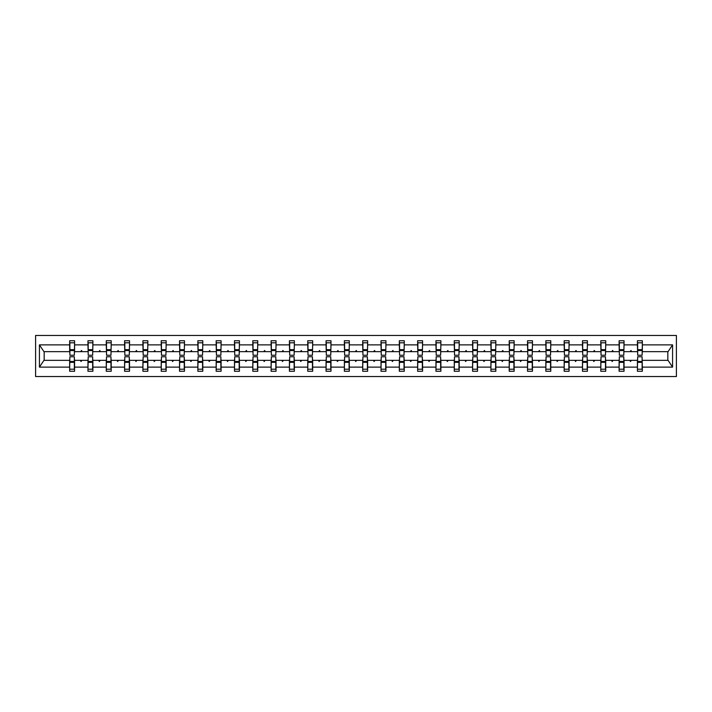 <?xml version="1.0" encoding="UTF-8"?>
<svg xmlns="http://www.w3.org/2000/svg" width="712" height="712" viewBox="0 0 712 712"><rect width="100%" height="100%" fill="white"/><g stroke="black" fill="none" stroke-linecap="round" stroke-linejoin="round"><path stroke-width="1.07" d="M35.6 376.55L676.4 376.55L676.4 335.45L35.6 335.45L35.6 376.55M637.658 358.581L637.418 360.343L624.041 360.343L623.801 358.581M642.117 353.419L642.349 351.657L668.07 351.657L672.573 344.875L672.573 367.125L642.349 367.125L642.349 371.263L637.418 371.263L637.418 360.343M642.349 351.657L642.349 340.737L637.418 340.737L637.418 344.875L624.041 344.875L623.801 353.419M637.658 353.419L637.418 344.875M619.342 358.581L619.102 360.343L605.725 360.343L605.485 358.581M637.418 367.125L624.041 367.125L624.041 371.263L619.102 371.263L619.102 360.343M624.041 344.875L624.041 340.737L619.102 340.737L619.102 344.875L605.725 344.875L605.485 353.419M619.342 353.419L619.102 344.875M601.026 358.581L600.794 360.343L587.409 360.343L587.169 358.581M619.102 367.125L605.725 367.125L605.725 371.263L600.794 371.263L600.794 360.343M605.725 344.875L605.725 340.737L600.794 340.737L600.794 344.875L587.409 344.875L587.169 353.419M601.026 353.419L600.794 344.875M582.71 358.581L582.478 360.343L569.093 360.343L568.852 358.581M600.794 367.125L587.409 367.125L587.409 371.263L582.478 371.263L582.478 360.343M587.409 344.875L587.409 340.737L582.478 340.737L582.478 344.875L569.093 344.875L568.852 353.419M582.71 353.419L582.478 344.875M564.394 358.581L564.162 360.343L550.777 360.343L550.545 358.581M582.478 367.125L569.093 367.125L569.093 371.263L564.162 371.263L564.162 360.343M569.093 344.875L569.093 340.737L564.162 340.737L564.162 344.875L550.777 344.875L550.545 353.419M564.394 353.419L564.162 344.875M546.077 358.581L545.846 360.343L532.46 360.343L532.229 358.581M564.162 367.125L550.777 367.125L550.777 371.263L545.846 371.263L545.846 360.343M550.777 344.875L550.777 340.737L545.846 340.737L545.846 344.875L532.46 344.875L532.229 353.419M546.077 353.419L545.846 344.875M527.761 358.581L527.53 360.343L514.144 360.343L513.913 358.581M545.846 367.125L532.46 367.125L532.46 371.263L527.53 371.263L527.53 360.343M532.46 344.875L532.46 340.737L527.53 340.737L527.53 344.875L514.144 344.875L513.913 353.419M527.761 353.419L527.53 344.875M509.445 358.581L509.214 360.343L495.828 360.343L495.597 358.581M527.53 367.125L514.144 367.125L514.144 371.263L509.214 371.263L509.214 360.343M514.144 344.875L514.144 340.737L509.214 340.737L509.214 344.875L495.828 344.875L495.597 353.419M509.445 353.419L509.214 344.875M491.138 358.581L490.897 360.343L477.512 360.343L477.28 358.581M509.214 367.125L495.828 367.125L495.828 371.263L490.897 371.263L490.897 360.343M495.828 344.875L495.828 340.737L490.897 340.737L490.897 344.875L477.512 344.875L477.28 353.419M491.138 353.419L490.897 344.875M472.821 358.581L472.581 360.343L459.196 360.343L458.964 358.581M490.897 367.125L477.512 367.125L477.512 371.263L472.581 371.263L472.581 360.343M477.512 344.875L477.512 340.737L472.581 340.737L472.581 344.875L459.196 344.875L458.964 353.419M472.821 353.419L472.581 344.875M454.505 358.581L454.265 360.343L440.888 360.343L440.648 358.581M472.581 367.125L459.196 367.125L459.196 371.263L454.265 371.263L454.265 360.343M459.196 344.875L459.196 340.737L454.265 340.737L454.265 344.875L440.888 344.875L440.648 353.419M454.505 353.419L454.265 344.875M436.189 358.581L435.958 360.343L422.572 360.343L422.332 358.581M454.265 367.125L440.888 367.125L440.888 371.263L435.958 371.263L435.958 360.343M440.888 344.875L440.888 340.737L435.958 340.737L435.958 344.875L422.572 344.875L422.332 353.419M436.189 353.419L435.958 344.875M417.873 358.581L417.641 360.343L404.256 360.343L404.015 358.581M435.958 367.125L422.572 367.125L422.572 371.263L417.641 371.263L417.641 360.343M422.572 344.875L422.572 340.737L417.641 340.737L417.641 344.875L404.256 344.875L404.015 353.419M417.873 353.419L417.641 344.875M399.557 358.581L399.325 360.343L385.94 360.343L385.699 358.581M417.641 367.125L404.256 367.125L404.256 371.263L399.325 371.263L399.325 360.343M404.256 344.875L404.256 340.737L399.325 340.737L399.325 344.875L385.94 344.875L385.699 353.419M399.557 353.419L399.325 344.875M381.24 358.581L381.009 360.343L367.623 360.343L367.392 358.581M399.325 367.125L385.94 367.125L385.94 371.263L381.009 371.263L381.009 360.343M385.94 344.875L385.94 340.737L381.009 340.737L381.009 344.875L367.623 344.875L367.392 353.419M381.24 353.419L381.009 344.875M362.924 358.581L362.693 360.343L349.307 360.343L349.076 358.581M381.009 367.125L367.623 367.125L367.623 371.263L362.693 371.263L362.693 360.343M367.623 344.875L367.623 340.737L362.693 340.737L362.693 344.875L349.307 344.875L349.076 353.419M362.924 353.419L362.693 344.875M344.608 358.581L344.377 360.343L330.991 360.343L330.76 358.581M362.693 367.125L349.307 367.125L349.307 371.263L344.377 371.263L344.377 360.343M349.307 344.875L349.307 340.737L344.377 340.737L344.377 344.875L330.991 344.875L330.76 353.419M344.608 353.419L344.377 344.875M326.301 358.581L326.06 360.343L312.675 360.343L312.443 358.581M344.377 367.125L330.991 367.125L330.991 371.263L326.06 371.263L326.06 360.343M330.991 344.875L330.991 340.737L326.06 340.737L326.06 344.875L312.675 344.875L312.443 353.419M326.301 353.419L326.06 344.875M307.985 358.581L307.744 360.343L294.359 360.343L294.127 358.581M326.06 367.125L312.675 367.125L312.675 371.263L307.744 371.263L307.744 360.343M312.675 344.875L312.675 340.737L307.744 340.737L307.744 344.875L294.359 344.875L294.127 353.419M307.985 353.419L307.744 344.875M289.668 358.581L289.428 360.343L276.042 360.343L275.811 358.581M307.744 367.125L294.359 367.125L294.359 371.263L289.428 371.263L289.428 360.343M294.359 344.875L294.359 340.737L289.428 340.737L289.428 344.875L276.042 344.875L275.811 353.419M289.668 353.419L289.428 344.875M271.352 358.581L271.112 360.343L257.735 360.343L257.495 358.581M289.428 367.125L276.042 367.125L276.042 371.263L271.112 371.263L271.112 360.343M276.042 344.875L276.042 340.737L271.112 340.737L271.112 344.875L257.735 344.875L257.495 353.419M271.352 353.419L271.112 344.875M253.036 358.581L252.805 360.343L239.419 360.343L239.179 358.581M271.112 367.125L257.735 367.125L257.735 371.263L252.805 371.263L252.805 360.343M257.735 344.875L257.735 340.737L252.805 340.737L252.805 344.875L239.419 344.875L239.179 353.419M253.036 353.419L252.805 344.875M234.72 358.581L234.488 360.343L221.103 360.343L220.862 358.581M252.805 367.125L239.419 367.125L239.419 371.263L234.488 371.263L234.488 360.343M239.419 344.875L239.419 340.737L234.488 340.737L234.488 344.875L221.103 344.875L220.862 353.419M234.72 353.419L234.488 344.875M216.404 358.581L216.172 360.343L202.786 360.343L202.555 358.581M234.488 367.125L221.103 367.125L221.103 371.263L216.172 371.263L216.172 360.343M221.103 344.875L221.103 340.737L216.172 340.737L216.172 344.875L202.786 344.875L202.555 353.419M216.404 353.419L216.172 344.875M198.087 358.581L197.856 360.343L184.47 360.343L184.239 358.581M216.172 367.125L202.786 367.125L202.786 371.263L197.856 371.263L197.856 360.343M202.786 344.875L202.786 340.737L197.856 340.737L197.856 344.875L184.47 344.875L184.239 353.419M198.087 353.419L197.856 344.875M179.771 358.581L179.54 360.343L166.154 360.343L165.923 358.581M197.856 367.125L184.47 367.125L184.47 371.263L179.54 371.263L179.54 360.343M184.47 344.875L184.47 340.737L179.54 340.737L179.54 344.875L166.154 344.875L165.923 353.419M179.771 353.419L179.54 344.875M161.455 358.581L161.224 360.343L147.838 360.343L147.607 358.581M179.54 367.125L166.154 367.125L166.154 371.263L161.224 371.263L161.224 360.343M166.154 344.875L166.154 340.737L161.224 340.737L161.224 344.875L147.838 344.875L147.607 353.419M161.455 353.419L161.224 344.875M143.148 358.581L142.907 360.343L129.522 360.343L129.29 358.581M161.224 367.125L147.838 367.125L147.838 371.263L142.907 371.263L142.907 360.343M147.838 344.875L147.838 340.737L142.907 340.737L142.907 344.875L129.522 344.875L129.29 353.419M143.148 353.419L142.907 344.875M124.831 358.581L124.591 360.343L111.206 360.343L110.974 358.581M142.907 367.125L129.522 367.125L129.522 371.263L124.591 371.263L124.591 360.343M129.522 344.875L129.522 340.737L124.591 340.737L124.591 344.875L111.206 344.875L110.974 353.419M124.831 353.419L124.591 344.875M106.515 358.581L106.275 360.343L92.898 360.343L92.658 358.581M124.591 367.125L111.206 367.125L111.206 371.263L106.275 371.263L106.275 360.343M111.206 344.875L111.206 340.737L106.275 340.737L106.275 344.875L92.898 344.875L92.658 353.419M106.515 353.419L106.275 344.875M88.199 358.581L87.959 360.343L74.582 360.343L74.582 371.263L69.651 371.263L69.651 360.343L43.93 360.343L39.427 367.125L39.427 344.875L43.93 351.657L69.651 351.657L69.651 344.875L39.427 344.875M106.275 367.125L92.898 367.125L92.898 371.263L87.959 371.263L87.959 360.343M92.898 344.875L92.898 340.737L87.959 340.737L87.959 344.875L74.582 344.875L74.582 340.737L69.651 340.737L69.651 344.875M88.199 353.419L87.959 344.875M69.883 358.581L69.651 360.343M69.651 351.657L69.883 353.419M642.117 358.581L642.349 367.125M624.041 367.125L624.041 360.343M605.725 367.125L605.725 360.343M587.409 367.125L587.409 360.343M569.093 367.125L569.093 360.343M550.777 367.125L550.777 360.343M532.46 367.125L532.46 360.343M514.144 367.125L514.144 360.343M495.828 367.125L495.828 360.343M477.512 367.125L477.512 360.343M459.196 367.125L459.196 360.343M440.888 367.125L440.888 360.343M422.572 367.125L422.572 360.343M404.256 367.125L404.256 360.343M385.94 367.125L385.94 360.343M367.623 367.125L367.623 360.343M349.307 367.125L349.307 360.343M330.991 367.125L330.991 360.343M312.675 367.125L312.675 360.343M294.359 367.125L294.359 360.343M276.042 367.125L276.042 360.343M257.735 367.125L257.735 360.343M239.419 367.125L239.419 360.343M221.103 367.125L221.103 360.343M202.786 367.125L202.786 360.343M184.47 367.125L184.47 360.343M166.154 367.125L166.154 360.343M147.838 367.125L147.838 360.343M129.522 367.125L129.522 360.343M111.206 367.125L111.206 360.343M92.898 367.125L92.898 360.343M672.573 344.875L642.349 344.875M87.959 367.125L74.582 367.125M69.651 367.125L39.427 367.125M630.004 351.657L631.446 351.657L631.019 350.482L630.004 351.657L624.041 351.657M637.418 351.657L631.446 351.657M630.004 360.343L630.432 361.518L631.446 360.343M611.697 351.657L613.139 351.657L612.712 350.482L611.697 351.657L605.725 351.657M619.102 351.657L613.139 351.657M611.697 360.343L612.124 361.518L613.139 360.343M593.381 351.657L594.823 351.657L594.395 350.482L593.381 351.657L587.409 351.657M600.794 351.657L594.823 351.657M593.381 360.343L593.808 361.518L594.823 360.343M575.065 351.657L576.506 351.657L576.079 350.482L575.065 351.657L569.093 351.657M582.478 351.657L576.506 351.657M575.065 360.343L575.492 361.518L576.506 360.343M556.748 351.657L558.19 351.657L557.763 350.482L556.748 351.657L550.777 351.657M564.162 351.657L558.19 351.657M556.748 360.343L557.176 361.518L558.19 360.343M538.432 351.657L539.874 351.657L539.447 350.482L538.432 351.657L532.46 351.657M545.846 351.657L539.874 351.657M538.432 360.343L538.859 361.518L539.874 360.343M520.116 351.657L521.558 351.657L521.131 350.482L520.116 351.657L514.144 351.657M527.53 351.657L521.558 351.657M520.116 360.343L520.543 361.518L521.558 360.343M501.8 351.657L503.242 351.657L502.814 350.482L501.8 351.657L495.828 351.657M509.214 351.657L503.242 351.657M501.8 360.343L502.227 361.518L503.242 360.343M483.484 351.657L484.925 351.657L484.498 350.482L483.484 351.657L477.512 351.657M490.897 351.657L484.925 351.657M483.484 360.343L483.911 361.518L484.925 360.343M465.167 351.657L466.609 351.657L466.182 350.482L465.167 351.657L459.196 351.657M472.581 351.657L466.609 351.657M465.167 360.343L465.595 361.518L466.609 360.343M446.851 351.657L448.293 351.657L447.866 350.482L446.851 351.657L440.888 351.657M454.265 351.657L448.293 351.657M446.851 360.343L447.287 361.518L448.293 360.343M428.544 351.657L429.986 351.657L429.558 350.482L428.544 351.657L422.572 351.657M435.958 351.657L429.986 351.657M428.544 360.343L428.971 361.518L429.986 360.343M410.228 351.657L411.67 351.657L411.242 350.482L410.228 351.657L404.256 351.657M417.641 351.657L411.67 351.657M410.228 360.343L410.655 361.518L411.67 360.343M391.912 351.657L393.353 351.657L392.926 350.482L391.912 351.657L385.94 351.657M399.325 351.657L393.353 351.657M391.912 360.343L392.339 361.518L393.353 360.343M373.595 351.657L375.037 351.657L374.61 350.482L373.595 351.657L367.623 351.657M381.009 351.657L375.037 351.657M373.595 360.343L374.022 361.518L375.037 360.343M355.279 351.657L356.721 351.657L356.294 350.482L355.279 351.657L349.307 351.657M362.693 351.657L356.721 351.657M355.279 360.343L355.706 361.518L356.721 360.343M336.963 351.657L338.405 351.657L337.978 350.482L336.963 351.657L330.991 351.657M344.377 351.657L338.405 351.657M336.963 360.343L337.39 361.518L338.405 360.343M318.647 351.657L320.089 351.657L319.661 350.482L318.647 351.657L312.675 351.657M326.06 351.657L320.089 351.657M318.647 360.343L319.074 361.518L320.089 360.343M300.33 351.657L301.772 351.657L301.345 350.482L300.33 351.657L294.359 351.657M307.744 351.657L301.772 351.657M300.33 360.343L300.758 361.518L301.772 360.343M282.014 351.657L283.456 351.657L283.029 350.482L282.014 351.657L276.042 351.657M289.428 351.657L283.456 351.657M282.014 360.343L282.442 361.518L283.456 360.343M263.707 351.657L265.149 351.657L264.713 350.482L263.707 351.657L257.735 351.657M271.112 351.657L265.149 351.657M263.707 360.343L264.134 361.518L265.149 360.343M245.391 351.657L246.833 351.657L246.405 350.482L245.391 351.657L239.419 351.657M252.805 351.657L246.833 351.657M245.391 360.343L245.818 361.518L246.833 360.343M227.075 351.657L228.516 351.657L228.089 350.482L227.075 351.657L221.103 351.657M234.488 351.657L228.516 351.657M227.075 360.343L227.502 361.518L228.516 360.343M208.758 351.657L210.2 351.657L209.773 350.482L208.758 351.657L202.786 351.657M216.172 351.657L210.2 351.657M208.758 360.343L209.186 361.518L210.2 360.343M190.442 351.657L191.884 351.657L191.457 350.482L190.442 351.657L184.47 351.657M197.856 351.657L191.884 351.657M190.442 360.343L190.869 361.518L191.884 360.343M172.126 351.657L173.568 351.657L173.141 350.482L172.126 351.657L166.154 351.657M179.54 351.657L173.568 351.657M172.126 360.343L172.553 361.518L173.568 360.343M153.81 351.657L155.252 351.657L154.824 350.482L153.81 351.657L147.838 351.657M161.224 351.657L155.252 351.657M153.81 360.343L154.237 361.518L155.252 360.343M135.494 351.657L136.935 351.657L136.508 350.482L135.494 351.657L129.522 351.657M142.907 351.657L136.935 351.657M135.494 360.343L135.921 361.518L136.935 360.343M117.177 351.657L118.619 351.657L118.192 350.482L117.177 351.657L111.206 351.657M124.591 351.657L118.619 351.657M117.177 360.343L117.605 361.518L118.619 360.343M98.861 351.657L100.303 351.657L99.876 350.482L98.861 351.657L92.898 351.657M106.275 351.657L100.303 351.657M98.861 360.343L99.288 361.518L100.303 360.343M80.554 351.657L81.996 351.657L81.569 350.482L80.554 351.657L74.582 351.657L74.582 344.875M87.959 351.657L81.996 351.657M80.554 360.343L80.981 361.518L81.996 360.343M74.342 358.581L74.582 360.343M74.582 351.657L74.342 353.419M672.573 367.125L668.07 360.343L642.349 360.343M44.171 351.657L44.171 360.343M667.829 360.343L667.829 351.657M69.883 350.544L69.883 342.792L74.582 342.792L74.342 355.235L69.883 355.235L69.883 350.544L74.342 350.544M74.342 361.456L74.342 369.208L69.651 369.208L69.883 356.765L74.342 356.765L74.342 361.456L69.883 361.456M88.199 350.544L88.199 342.792L92.898 342.792L92.658 355.235L88.199 355.235L88.199 350.544L92.658 350.544M92.658 361.456L92.658 369.208L87.959 369.208L88.199 356.765L92.658 356.765L92.658 361.456L88.199 361.456M106.515 350.544L106.515 342.792L111.206 342.792L110.974 355.235L106.515 355.235L106.515 350.544L110.974 350.544M110.974 361.456L110.974 369.208L106.275 369.208L106.515 356.765L110.974 356.765L110.974 361.456L106.515 361.456M124.831 350.544L124.831 342.792L129.522 342.792L129.29 355.235L124.831 355.235L124.831 350.544L129.29 350.544M129.29 361.456L129.29 369.208L124.591 369.208L124.831 356.765L129.29 356.765L129.29 361.456L124.831 361.456M143.148 350.544L143.148 342.792L147.838 342.792L147.607 355.235L143.148 355.235L143.148 350.544L147.607 350.544M147.607 361.456L147.607 369.208L142.907 369.208L143.148 356.765L147.607 356.765L147.607 361.456L143.148 361.456M161.455 350.544L161.455 342.792L166.154 342.792L165.923 355.235L161.455 355.235L161.455 350.544L165.923 350.544M165.923 361.456L165.923 369.208L161.224 369.208L161.455 356.765L165.923 356.765L165.923 361.456L161.455 361.456M179.771 350.544L179.771 342.792L184.47 342.792L184.239 355.235L179.771 355.235L179.771 350.544L184.239 350.544M184.239 361.456L184.239 369.208L179.54 369.208L179.771 356.765L184.239 356.765L184.239 361.456L179.771 361.456M198.087 350.544L198.087 342.792L202.786 342.792L202.555 355.235L198.087 355.235L198.087 350.544L202.555 350.544M202.555 361.456L202.555 369.208L197.856 369.208L198.087 356.765L202.555 356.765L202.555 361.456L198.087 361.456M216.404 350.544L216.404 342.792L221.103 342.792L220.862 355.235L216.404 355.235L216.404 350.544L220.862 350.544M220.862 361.456L220.862 369.208L216.172 369.208L216.404 356.765L220.862 356.765L220.862 361.456L216.404 361.456M234.72 350.544L234.72 342.792L239.419 342.792L239.179 355.235L234.72 355.235L234.72 350.544L239.179 350.544M239.179 361.456L239.179 369.208L234.488 369.208L234.72 356.765L239.179 356.765L239.179 361.456L234.72 361.456M253.036 350.544L253.036 342.792L257.735 342.792L257.495 355.235L253.036 355.235L253.036 350.544L257.495 350.544M257.495 361.456L257.495 369.208L252.805 369.208L253.036 356.765L257.495 356.765L257.495 361.456L253.036 361.456M271.352 350.544L271.352 342.792L276.042 342.792L275.811 355.235L271.352 355.235L271.352 350.544L275.811 350.544M275.811 361.456L275.811 369.208L271.112 369.208L271.352 356.765L275.811 356.765L275.811 361.456L271.352 361.456M289.668 350.544L289.668 342.792L294.359 342.792L294.127 355.235L289.668 355.235L289.668 350.544L294.127 350.544M294.127 361.456L294.127 369.208L289.428 369.208L289.668 356.765L294.127 356.765L294.127 361.456L289.668 361.456M307.985 350.544L307.985 342.792L312.675 342.792L312.443 355.235L307.985 355.235L307.985 350.544L312.443 350.544M312.443 361.456L312.443 369.208L307.744 369.208L307.985 356.765L312.443 356.765L312.443 361.456L307.985 361.456M326.301 350.544L326.301 342.792L330.991 342.792L330.76 355.235L326.301 355.235L326.301 350.544L330.76 350.544M330.76 361.456L330.76 369.208L326.06 369.208L326.301 356.765L330.76 356.765L330.76 361.456L326.301 361.456M344.608 350.544L344.608 342.792L349.307 342.792L349.076 355.235L344.608 355.235L344.608 350.544L349.076 350.544M349.076 361.456L349.076 369.208L344.377 369.208L344.608 356.765L349.076 356.765L349.076 361.456L344.608 361.456M362.924 350.544L362.924 342.792L367.623 342.792L367.392 355.235L362.924 355.235L362.924 350.544L367.392 350.544M367.392 361.456L367.392 369.208L362.693 369.208L362.924 356.765L367.392 356.765L367.392 361.456L362.924 361.456M381.24 350.544L381.24 342.792L385.94 342.792L385.699 355.235L381.24 355.235L381.24 350.544L385.699 350.544M385.699 361.456L385.699 369.208L381.009 369.208L381.24 356.765L385.699 356.765L385.699 361.456L381.24 361.456M399.557 350.544L399.557 342.792L404.256 342.792L404.015 355.235L399.557 355.235L399.557 350.544L404.015 350.544M404.015 361.456L404.015 369.208L399.325 369.208L399.557 356.765L404.015 356.765L404.015 361.456L399.557 361.456M417.873 350.544L417.873 342.792L422.572 342.792L422.332 355.235L417.873 355.235L417.873 350.544L422.332 350.544M422.332 361.456L422.332 369.208L417.641 369.208L417.873 356.765L422.332 356.765L422.332 361.456L417.873 361.456M436.189 350.544L436.189 342.792L440.888 342.792L440.648 355.235L436.189 355.235L436.189 350.544L440.648 350.544M440.648 361.456L440.648 369.208L435.958 369.208L436.189 356.765L440.648 356.765L440.648 361.456L436.189 361.456M454.505 350.544L454.505 342.792L459.196 342.792L458.964 355.235L454.505 355.235L454.505 350.544L458.964 350.544M458.964 361.456L458.964 369.208L454.265 369.208L454.505 356.765L458.964 356.765L458.964 361.456L454.505 361.456M472.821 350.544L472.821 342.792L477.512 342.792L477.28 355.235L472.821 355.235L472.821 350.544L477.28 350.544M477.28 361.456L477.28 369.208L472.581 369.208L472.821 356.765L477.28 356.765L477.28 361.456L472.821 361.456M491.138 350.544L491.138 342.792L495.828 342.792L495.597 355.235L491.138 355.235L491.138 350.544L495.597 350.544M495.597 361.456L495.597 369.208L490.897 369.208L491.138 356.765L495.597 356.765L495.597 361.456L491.138 361.456M509.445 350.544L509.445 342.792L514.144 342.792L513.913 355.235L509.445 355.235L509.445 350.544L513.913 350.544M513.913 361.456L513.913 369.208L509.214 369.208L509.445 356.765L513.913 356.765L513.913 361.456L509.445 361.456M527.761 350.544L527.761 342.792L532.46 342.792L532.229 355.235L527.761 355.235L527.761 350.544L532.229 350.544M532.229 361.456L532.229 369.208L527.53 369.208L527.761 356.765L532.229 356.765L532.229 361.456L527.761 361.456M546.077 350.544L546.077 342.792L550.777 342.792L550.545 355.235L546.077 355.235L546.077 350.544L550.545 350.544M550.545 361.456L550.545 369.208L545.846 369.208L546.077 356.765L550.545 356.765L550.545 361.456L546.077 361.456M564.394 350.544L564.394 342.792L569.093 342.792L568.852 355.235L564.394 355.235L564.394 350.544L568.852 350.544M568.852 361.456L568.852 369.208L564.162 369.208L564.394 356.765L568.852 356.765L568.852 361.456L564.394 361.456M582.71 350.544L582.71 342.792L587.409 342.792L587.169 355.235L582.71 355.235L582.71 350.544L587.169 350.544M587.169 361.456L587.169 369.208L582.478 369.208L582.71 356.765L587.169 356.765L587.169 361.456L582.71 361.456M601.026 350.544L601.026 342.792L605.725 342.792L605.485 355.235L601.026 355.235L601.026 350.544L605.485 350.544M605.485 361.456L605.485 369.208L600.794 369.208L601.026 356.765L605.485 356.765L605.485 361.456L601.026 361.456M619.342 350.544L619.342 342.792L624.041 342.792L623.801 355.235L619.342 355.235L619.342 350.544L623.801 350.544M623.801 361.456L623.801 369.208L619.102 369.208L619.342 356.765L623.801 356.765L623.801 361.456L619.342 361.456M637.658 350.544L637.658 342.792L642.349 342.792L642.117 355.235L637.658 355.235L637.658 350.544L642.117 350.544M642.117 361.456L642.117 369.208L637.418 369.208L637.658 356.765L642.117 356.765L642.117 361.456L637.658 361.456M74.342 362.168L69.883 362.168M69.883 349.832L74.342 349.832M88.199 349.832L92.658 349.832M106.515 349.832L110.974 349.832M124.831 349.832L129.29 349.832M143.148 349.832L147.607 349.832M92.658 362.168L88.199 362.168M110.974 362.168L106.515 362.168M129.29 362.168L124.831 362.168M147.607 362.168L143.148 362.168M161.455 349.832L165.923 349.832M165.923 362.168L161.455 362.168M179.771 349.832L184.239 349.832M184.239 362.168L179.771 362.168M198.087 349.832L202.555 349.832M202.555 362.168L198.087 362.168M216.404 349.832L220.862 349.832M220.862 362.168L216.404 362.168M234.72 349.832L239.179 349.832M239.179 362.168L234.72 362.168M253.036 349.832L257.495 349.832M257.495 362.168L253.036 362.168M271.352 349.832L275.811 349.832M275.811 362.168L271.352 362.168M289.668 349.832L294.127 349.832M294.127 362.168L289.668 362.168M307.985 349.832L312.443 349.832M312.443 362.168L307.985 362.168M326.301 349.832L330.76 349.832M330.76 362.168L326.301 362.168M344.608 349.832L349.076 349.832M349.076 362.168L344.608 362.168M362.924 349.832L367.392 349.832M367.392 362.168L362.924 362.168M381.24 349.832L385.699 349.832M385.699 362.168L381.24 362.168M399.557 349.832L404.015 349.832M404.015 362.168L399.557 362.168M417.873 349.832L422.332 349.832M422.332 362.168L417.873 362.168M436.189 349.832L440.648 349.832M440.648 362.168L436.189 362.168M454.505 349.832L458.964 349.832M458.964 362.168L454.505 362.168M472.821 349.832L477.28 349.832M477.28 362.168L472.821 362.168M491.138 349.832L495.597 349.832M495.597 362.168L491.138 362.168M509.445 349.832L513.913 349.832M513.913 362.168L509.445 362.168M527.761 349.832L532.229 349.832M532.229 362.168L527.761 362.168M546.077 349.832L550.545 349.832M550.545 362.168L546.077 362.168M564.394 349.832L568.852 349.832M568.852 362.168L564.394 362.168M582.71 349.832L587.169 349.832M587.169 362.168L582.71 362.168M601.026 349.832L605.485 349.832M605.485 362.168L601.026 362.168M619.342 349.832L623.801 349.832M623.801 362.168L619.342 362.168M637.658 349.832L642.117 349.832M642.117 362.168L637.658 362.168M74.342 362.337L69.883 362.337M69.883 349.663L74.342 349.663M88.199 349.663L92.658 349.663M106.515 349.663L110.974 349.663M124.831 349.663L129.29 349.663M143.148 349.663L147.607 349.663M92.658 362.337L88.199 362.337M110.974 362.337L106.515 362.337M129.29 362.337L124.831 362.337M147.607 362.337L143.148 362.337M161.455 349.663L165.923 349.663M165.923 362.337L161.455 362.337M179.771 349.663L184.239 349.663M184.239 362.337L179.771 362.337M198.087 349.663L202.555 349.663M202.555 362.337L198.087 362.337M216.404 349.663L220.862 349.663M220.862 362.337L216.404 362.337M234.72 349.663L239.179 349.663M239.179 362.337L234.72 362.337M253.036 349.663L257.495 349.663M257.495 362.337L253.036 362.337M271.352 349.663L275.811 349.663M275.811 362.337L271.352 362.337M289.668 349.663L294.127 349.663M294.127 362.337L289.668 362.337M307.985 349.663L312.443 349.663M312.443 362.337L307.985 362.337M326.301 349.663L330.76 349.663M330.76 362.337L326.301 362.337M344.608 349.663L349.076 349.663M349.076 362.337L344.608 362.337M362.924 349.663L367.392 349.663M367.392 362.337L362.924 362.337M381.24 349.663L385.699 349.663M385.699 362.337L381.24 362.337M399.557 349.663L404.015 349.663M404.015 362.337L399.557 362.337M417.873 349.663L422.332 349.663M422.332 362.337L417.873 362.337M436.189 349.663L440.648 349.663M440.648 362.337L436.189 362.337M454.505 349.663L458.964 349.663M458.964 362.337L454.505 362.337M472.821 349.663L477.28 349.663M477.28 362.337L472.821 362.337M491.138 349.663L495.597 349.663M495.597 362.337L491.138 362.337M509.445 349.663L513.913 349.663M513.913 362.337L509.445 362.337M527.761 349.663L532.229 349.663M532.229 362.337L527.761 362.337M546.077 349.663L550.545 349.663M550.545 362.337L546.077 362.337M564.394 349.663L568.852 349.663M568.852 362.337L564.394 362.337M582.71 349.663L587.169 349.663M587.169 362.337L582.71 362.337M601.026 349.663L605.485 349.663M605.485 362.337L601.026 362.337M619.342 349.663L623.801 349.663M623.801 362.337L619.342 362.337M637.658 349.663L642.117 349.663M642.117 362.337L637.658 362.337"/></g></svg>
